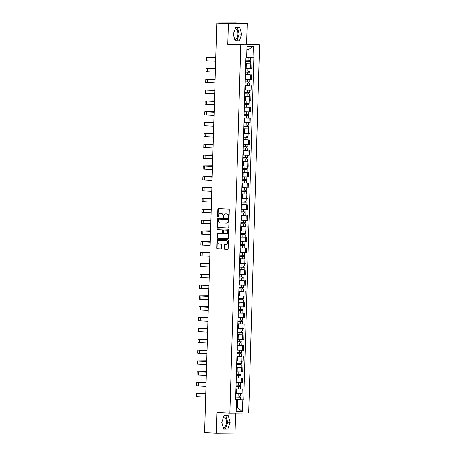 <?xml version="1.0" encoding="UTF-8"?>
<svg xmlns="http://www.w3.org/2000/svg" width="456" height="456" viewBox="0 0 456 456"><rect width="100%" height="100%" fill="white"/><g stroke="black" fill="none" stroke-linecap="round" stroke-linejoin="round"><path stroke-width="0.68" d="M228.673 217.558A0.479 0.399 -90.5 0 0 229.089 217.102L229.305 209.857A0.684 0.576 -90.5 0 0 228.752 209.15L218.435 208.677A0.684 0.576 -90.5 0 0 217.843 209.332L217.626 216.577A0.479 0.399 -90.5 0 0 218.43 216.611L218.458 215.677A2.183 1.835 -90.5 0 1 220.271 213.579A2.183 1.835 -90.5 0 1 220.356 213.579L221.217 213.619A2.183 1.835 -90.5 0 1 222.984 215.882L222.955 216.822A0.479 0.399 -90.5 0 0 223.759 216.856L223.788 215.916A2.183 1.835 -90.5 0 1 225.6 213.818A2.183 1.835 -90.5 0 1 225.686 213.818L226.546 213.858A2.183 1.835 -90.5 0 1 228.313 216.127L228.285 217.062A0.479 0.399 -90.5 0 0 228.673 217.558M235.188 28.745A5.421 2.935 -87.4 0 1 235.279 28.745A5.421 2.935 -87.4 0 1 237.969 34.137A5.421 2.935 -87.4 0 1 234.783 39.581M223.674 416.83A5.421 2.935 -87.4 0 1 223.759 416.83A5.421 2.935 -87.4 0 1 226.45 422.222A5.421 2.935 -87.4 0 1 223.269 427.66M224.113 248.423A0.684 0.576 -90.5 0 0 224.665 249.136L227.561 249.267A0.684 0.576 -90.5 0 0 228.154 248.611L228.393 240.568A0.684 0.576 -90.5 0 0 227.84 239.856L217.523 239.389A0.684 0.576 -90.5 0 0 216.931 240.044L216.691 248.087A0.684 0.576 -90.5 0 0 217.244 248.794L220.738 248.953A0.684 0.576 -90.5 0 0 221.331 248.298L221.434 244.855A0.684 0.576 -90.5 0 0 220.881 244.148L219.148 244.068A1.824 1.533 -90.5 0 1 217.672 242.216A1.824 1.533 -90.5 0 1 219.188 240.42A1.824 1.533 -90.5 0 1 219.256 240.42L226.051 240.734A1.824 1.533 -90.5 0 1 227.527 242.586A1.824 1.533 -90.5 0 1 226.011 244.382A1.824 1.533 -90.5 0 1 225.942 244.382L224.808 244.33A0.684 0.576 -90.5 0 0 224.215 244.986L224.113 248.423L224.489 248.423A0.684 0.576 -90.5 0 0 225.042 249.13L227.698 249.25M227.778 44.283L246.599 44.124L247.215 23.427L228.393 23.587L227.778 44.283L240.796 44.876L229.87 413.096L216.851 412.503L216.235 433.2L204.613 432.67L216.771 23.062L220.105 23.034L218.293 23.045M228.393 23.587L216.771 23.062M228.188 228.063A0.684 0.576 -90.5 0 0 228.781 227.407L229.02 219.364A0.684 0.576 -90.5 0 0 228.467 218.658L218.15 218.19A0.684 0.576 -90.5 0 0 217.558 218.846L217.318 226.888A0.684 0.576 -90.5 0 0 217.871 227.595L228.239 228.063M228.707 229.966L228.467 238.009A0.684 0.576 -90.5 0 1 227.897 238.665A0.684 0.576 -90.5 0 0 227.897 238.665L217.558 238.197A0.684 0.576 -90.5 0 1 217.005 237.49L217.107 234.048A0.684 0.576 -90.5 0 1 217.7 233.392L221.884 233.58A0.684 0.576 -90.5 0 0 222.477 232.925L222.545 230.639A0.684 0.576 -90.5 0 0 221.992 229.932L217.637 229.733A0.479 0.399 -90.5 0 1 217.649 228.781A0.479 0.399 -90.5 0 0 217.649 228.781L228.154 229.26A0.684 0.576 -90.5 0 1 228.707 229.966M247.215 23.427L235.598 22.903L218.293 22.948M246.599 44.124L259.618 44.716L248.691 412.936L229.87 413.096M216.235 433.2L235.057 433.04L235.649 413.05M245.505 68.446L250.589 68.582L250.726 64L245.596 63.857M250.726 64L250.201 63.914M250.589 68.582L251.735 68.571L251.872 63.988M249.877 74.744L245.277 74.693M245.18 79.276L251.416 79.407L251.552 74.824M249.557 85.58L244.952 85.528M244.861 90.111L251.091 90.242L251.227 85.654M249.232 96.415L244.633 96.358M244.541 100.947L250.771 101.072L250.908 96.49M248.913 107.245L244.308 107.194M244.216 111.783L250.452 111.908L250.589 107.325M248.594 118.081L243.988 118.03M243.897 122.613L250.127 122.744L250.264 118.161M248.269 128.917L243.669 128.86M243.572 133.448L249.808 133.574L249.945 128.991M247.95 139.753L243.344 139.696M243.253 144.284L249.483 144.409L249.62 139.827M247.625 150.583L243.025 150.531M242.934 155.114L249.164 155.245L249.301 150.662M247.306 161.418L242.7 161.367M242.609 165.95L248.845 166.081L248.976 161.492M246.987 172.254L242.381 172.197M242.29 176.785L248.52 176.911L248.657 172.328M246.662 183.084L242.062 183.033M241.965 187.615L248.201 187.747L248.338 183.164M246.343 193.92L241.737 193.868M241.646 198.451L247.876 198.582L248.013 193.999M246.018 204.755L241.418 204.698M241.321 209.287L247.557 209.412L247.693 204.829M245.698 215.591L241.093 215.534M241.002 220.123L247.237 220.248L247.369 215.665M245.379 226.421L240.774 226.37M240.682 230.953L246.913 231.084L247.049 226.501M245.054 237.257L240.454 237.205M240.358 241.788L246.593 241.919L246.73 237.331M244.735 248.092L240.13 248.035M240.038 252.624L246.268 252.749L246.405 248.167M244.41 258.922L239.81 258.871M239.713 263.454L245.949 263.585L246.086 259.002M244.091 269.758L239.485 269.707M239.394 274.29L245.624 274.421L245.761 269.838M243.766 280.594L239.166 280.537M239.075 285.125L245.305 285.251L245.442 280.668M243.447 291.43L238.841 291.373M238.75 295.961L244.986 296.087L245.123 291.504M243.128 302.26L238.522 302.208M238.431 306.791L244.661 306.922L244.798 302.339M242.803 313.095L238.203 313.044M238.106 317.627L244.342 317.758L244.479 313.169M242.484 323.931L237.878 323.874M237.787 328.462L244.017 328.588L244.154 324.005M242.159 334.761L237.559 334.71M237.468 339.292L243.698 339.424L243.835 334.841M241.84 345.597L237.234 345.545M237.143 350.128L243.379 350.259L243.51 345.671M241.52 356.432L236.915 356.375M236.824 360.964L243.054 361.089L243.19 356.507M241.195 367.268L236.596 367.211M236.499 371.8L242.734 371.925L242.871 367.342M240.876 378.098L236.271 378.047M236.179 382.63L242.41 382.761L242.546 378.178M240.551 388.934L235.951 388.882M235.855 393.465L242.09 393.591L242.227 389.008M246.667 57.65L247.893 57.701L248.132 49.715L246.901 49.727M236.271 407.806L237.502 407.795L237.741 399.809L242.831 399.935L242.484 411.603L236.157 411.654L236.504 399.986L235.621 399.997L245.773 57.889L246.656 57.883L247.004 46.216L253.331 46.159L252.983 57.826L247.893 57.701M242.831 399.935L243.715 399.929L253.867 57.821L252.983 57.826M240.796 44.876L259.618 44.716M239.383 40.96L241.68 34.24L239.782 27.554L235.587 27.588L233.29 34.308L235.188 40.994L239.383 40.96L236.932 40.846L239.229 34.126L237.365 27.577M227.863 429.039L230.16 422.319L228.262 415.638L224.067 415.672L221.77 422.393L223.668 429.073L227.863 429.039L225.412 428.931L227.709 422.21L225.845 415.655M236.276 407.738L237.502 407.795L242.484 411.603M237.741 399.809L235.627 399.712M240.232 399.769L243.715 399.929M236.504 399.986L235.627 399.861M253.331 46.159L248.132 49.715M235.148 40.863L236.932 40.846M239.229 34.126L241.68 34.24M223.634 428.942L225.412 428.931M227.709 422.21L230.16 422.319M228.878 217.501A0.479 0.399 -90.5 0 1 228.661 217.062L228.69 216.121A2.183 1.835 -90.5 0 0 226.923 213.858L226.546 213.858M225.897 213.818A2.183 1.835 -90.5 0 1 225.976 213.818A2.183 1.835 -90.5 0 1 226.062 213.818L226.923 213.858M220.567 213.579A2.183 1.835 -90.5 0 1 220.647 213.573A2.183 1.835 -90.5 0 1 220.732 213.573L221.593 213.613A2.183 1.835 -90.5 0 1 223.36 215.882L223.332 216.817A0.479 0.399 -90.5 0 0 223.548 217.255M218.669 208.688A0.684 0.576 -90.5 0 0 218.219 209.332L218.002 216.571A0.479 0.399 -90.5 0 0 218.219 217.016M218.39 218.196A0.684 0.576 -90.5 0 0 217.934 218.84L217.694 226.883A0.684 0.576 -90.5 0 0 218.247 227.59L228.331 228.051M228.194 220.077A0.479 0.399 -90.5 0 0 227.806 219.581L218.755 219.171A0.479 0.399 -90.5 0 0 218.338 219.632L218.31 220.618A2.183 1.835 -90.5 0 0 220.077 222.881L226.267 223.166A2.183 1.835 -90.5 0 0 226.353 223.166A2.183 1.835 -90.5 0 0 228.165 221.069L228.194 220.077L228.57 220.077A0.479 0.399 -90.5 0 0 228.188 219.581L227.806 219.581M218.737 219.171L219.114 219.165A0.479 0.399 -90.5 0 0 219.097 219.171A0.479 0.399 -90.5 0 1 219.131 219.171L228.188 219.581M226.432 223.166L226.643 223.161A2.183 1.835 -90.5 0 0 226.729 223.161A2.183 1.835 -90.5 0 0 228.541 221.063L228.165 221.069M228.57 220.077L228.541 221.063M228.011 238.653L217.558 238.197M217.939 233.398A0.684 0.576 -90.5 0 0 217.483 234.042L217.381 237.485A0.684 0.576 -90.5 0 0 217.934 238.192M221.935 233.58L222.26 233.575A0.684 0.576 -90.5 0 0 222.853 232.919L222.921 230.639A0.684 0.576 -90.5 0 0 222.368 229.932L217.637 229.733M217.928 228.792A0.479 0.399 -90.5 0 0 218.014 229.733M226.227 233.78A1.824 1.533 -90.5 0 0 226.296 233.78A1.824 1.533 -90.5 0 0 227.812 231.984A1.824 1.533 -90.5 0 0 226.336 230.132L223.942 230.023A0.684 0.576 -90.5 0 0 223.349 230.679L223.28 232.959A0.684 0.576 -90.5 0 0 223.833 233.671L226.227 233.78M226.364 233.774L226.603 233.774A1.824 1.533 -90.5 0 0 226.672 233.774A1.824 1.533 -90.5 0 0 228.188 231.979A1.824 1.533 -90.5 0 0 226.712 230.126L226.336 230.132M224.266 230.018A0.684 0.576 -90.5 0 1 224.318 230.018L226.712 230.126M225.047 244.336A0.684 0.576 -90.5 0 0 224.591 244.98L224.489 248.423M226.079 244.376L226.319 244.376A1.824 1.533 -90.5 0 0 226.387 244.376A1.824 1.533 -90.5 0 0 227.903 242.581A1.824 1.533 -90.5 0 0 226.427 240.728L226.051 240.734M219.496 240.42A1.824 1.533 -90.5 0 1 219.564 240.42A1.824 1.533 -90.5 0 1 219.632 240.42L226.427 240.728M217.763 239.4A0.684 0.576 -90.5 0 0 217.307 240.038L217.067 248.087A0.684 0.576 -90.5 0 0 217.62 248.794L220.881 248.942M250.31 61.406L245.67 61.286L250.31 61.406L250.236 63.903L245.596 63.789M249.061 60.226L249.027 61.383M245.71 60.106L250.35 60.226L250.418 57.764M249.552 60.238L249.517 61.343M215.751 57.519L207.343 57.604L215.734 58.02M215.734 58.049L206.443 57.581L215.751 57.473M215.637 61.246L206.346 60.773L206.443 57.581M245.351 72.099L249.991 72.236L249.916 74.738L245.277 74.624M245.351 72.122L249.991 72.236M248.737 71.062L248.702 72.219M245.385 70.942L250.025 71.056L250.099 68.582M249.227 71.068L249.193 72.179M245.032 82.935L249.671 83.072L249.597 85.574L244.957 85.454M245.032 82.958L249.671 83.072M248.417 81.892L248.383 83.049M245.066 81.778L249.706 81.892L249.78 79.418M248.908 81.903L248.873 83.015M215.426 68.349L207.024 68.44L215.414 68.856M215.414 68.884L206.123 68.411L215.431 68.309M215.317 72.076L206.026 71.609L206.123 68.411M215.107 79.184L206.705 79.276L215.089 79.692M215.089 79.72L205.798 79.247L215.107 79.144M214.998 82.912L205.707 82.445L205.798 79.247M244.707 93.765L249.346 93.907L249.272 96.404L244.633 96.29M244.707 93.793L249.346 93.907M248.098 92.728L248.064 93.885M244.741 92.608L249.381 92.728L249.455 90.248M248.583 92.739L248.554 93.845M244.387 104.601L249.027 104.743L248.953 107.24L244.313 107.126M244.387 104.623L249.027 104.743M247.773 103.563L247.739 104.72M244.422 103.444L249.061 103.558L249.136 101.084M248.263 103.575L248.229 104.68M244.068 115.436L248.702 115.573L248.628 118.075L243.988 117.961M244.063 115.459L248.702 115.573M247.454 114.399L247.42 115.556M244.102 114.279L248.737 114.393L248.811 111.919M247.944 114.405L247.91 115.516M214.787 90.02L206.38 90.106L214.77 90.527M214.77 90.55L205.479 90.083L214.787 89.974M214.673 93.748L205.382 93.275L205.479 90.083M214.462 100.85L206.061 100.941L214.451 101.357M214.445 101.386L205.154 100.913L214.462 100.81M214.354 104.578L205.063 104.11L205.154 100.913M214.143 111.686L205.736 111.777L214.126 112.193M214.126 112.222L204.835 111.748L214.143 111.646M214.029 115.414L204.738 114.946L204.835 111.748M248.383 126.409L243.743 126.295L248.383 126.409L248.309 128.911L243.669 128.791M247.129 125.229L247.095 126.386M243.778 125.115L248.417 125.229L248.491 122.749M247.619 125.24L247.585 126.346M213.818 122.521L205.417 122.613L213.807 123.029M213.807 123.052L204.516 122.584L213.824 122.482M213.71 126.249L204.419 125.776L204.516 122.584M248.058 137.245L243.424 137.125L248.058 137.245L247.984 139.741L243.35 139.627M246.81 136.065L246.776 137.222M243.458 135.945L248.098 136.065L248.172 133.585M247.3 136.076L247.266 137.182M213.499 133.357L205.097 133.443L213.482 133.859M213.482 133.887L204.191 133.42L213.499 133.312M213.391 137.085L204.094 136.612L204.191 133.42M243.099 147.938L247.739 148.075L247.665 150.577L243.025 150.463M243.099 147.961L247.739 148.075M246.485 146.9L246.451 148.057M243.133 146.781L247.773 146.895L247.847 144.421M246.975 146.906L246.941 148.018M213.18 144.187L204.772 144.278L213.163 144.694M213.163 144.723L203.872 144.25L213.18 144.147M213.066 147.915L203.775 147.448L203.872 144.25M242.78 158.773L247.42 158.91L247.346 161.413L242.706 161.293M242.78 158.796L247.42 158.91M246.166 157.73L246.132 158.887M242.814 157.616L247.454 157.73L247.528 155.257M246.656 157.742L246.622 158.853M212.855 155.023L204.453 155.114L212.838 155.53M212.838 155.553L203.547 155.086L212.855 154.983M212.747 158.751L203.456 158.278L203.547 155.086M242.455 169.603L247.095 169.746L247.021 172.243L242.381 172.129M242.455 169.632L247.095 169.746M245.847 168.566L245.812 169.723M242.495 168.446L247.129 168.566L247.203 166.087M246.331 168.577L246.303 169.683M242.136 180.439L246.776 180.576L246.702 183.078L242.062 182.964M242.136 180.462L246.776 180.576M245.522 179.402L245.488 180.559M242.17 179.282L246.81 179.396L246.884 176.922M246.012 179.413L245.978 180.519M241.817 191.275L246.451 191.412L246.377 193.914L241.743 193.8M241.817 191.298L246.451 191.412M245.203 190.237L245.168 191.395M241.851 190.118L246.491 190.232L246.559 187.758M245.693 190.243L245.659 191.355M246.132 202.247L241.492 202.133L246.132 202.247L246.058 204.75L241.418 204.63M244.878 201.067L244.843 202.225M241.526 200.953L246.166 201.067L246.24 198.588M245.368 201.079L245.334 202.185M245.812 213.083L241.173 212.963L245.812 213.083L245.738 215.58L241.099 215.466M244.558 211.903L244.524 213.06M241.207 211.783L245.847 211.897L245.921 209.424M245.049 211.915L245.014 213.02M240.848 223.776L245.488 223.913L245.413 226.415L240.774 226.301M240.848 223.799L245.488 223.913M244.239 222.739L244.205 223.896M240.882 222.619L245.522 222.733L245.596 220.259M244.724 222.745L244.695 223.856M212.536 165.859L204.128 165.944L212.519 166.366M212.519 166.389L203.228 165.921L212.536 165.813M212.422 169.586L203.131 169.113L203.228 165.921M212.211 176.689L203.809 176.78L212.2 177.196M212.2 177.224L202.903 176.751L212.217 176.649M212.103 180.416L202.812 179.949L202.903 176.751M211.892 187.524L203.484 187.615L211.875 188.032M211.875 188.06L202.584 187.587L211.892 187.484M211.778 191.252L202.487 190.785L202.584 187.587M211.567 198.36L203.165 198.451L211.555 198.867M211.555 198.89L202.264 198.423L211.573 198.32M211.459 202.088L202.168 201.615L202.264 198.423M211.248 209.19L202.846 209.281L211.231 209.697M211.231 209.726L201.94 209.258L211.248 209.15M211.139 212.923L201.848 212.45L201.94 209.258M210.928 220.026L202.521 220.117L210.911 220.533M210.911 220.561L201.62 220.088L210.928 219.986M210.814 223.753L201.523 223.286L201.62 220.088M240.529 234.612L245.168 234.749L245.094 237.251L240.454 237.131M240.529 234.635L245.168 234.749M243.914 233.569L243.88 234.726M240.563 233.455L245.203 233.569L245.277 231.095M244.405 233.58L244.37 234.692M210.604 230.861L202.202 230.953L210.592 231.369M210.586 231.391L201.295 230.924L210.604 230.821M210.495 234.589L201.204 234.116L201.295 230.924M240.209 245.442L244.843 245.584L244.769 248.081L240.13 247.967M240.204 245.47L244.843 245.584M243.595 244.405L243.561 245.562M240.244 244.285L244.883 244.405L244.952 241.925M244.085 244.416L244.051 245.522M210.284 241.697L201.877 241.783L210.267 242.204M210.267 242.227L200.976 241.76L210.284 241.651M210.17 245.425L200.879 244.952L200.976 241.76M239.885 256.278L244.524 256.414L244.45 258.917L239.81 258.803M239.885 256.3L244.524 256.414M243.27 255.24L243.236 256.397M239.919 255.121L244.558 255.235L244.633 252.761M243.76 255.246L243.726 256.357M209.959 252.527L201.558 252.618L209.948 253.034M209.948 253.063L200.657 252.59L209.965 252.487M209.851 256.255L200.56 255.787L200.657 252.59M239.565 267.113L244.205 267.25L244.131 269.752L239.491 269.638M239.565 267.136L244.205 267.25M242.951 266.076L242.917 267.233M239.6 265.956L244.239 266.07L244.313 263.596M243.441 266.082L243.407 267.193M209.64 263.363L201.238 263.454L209.623 263.87M209.623 263.899L200.332 263.425L209.64 263.323M209.532 267.091L200.241 266.623L200.332 263.425M243.88 278.086L239.24 277.972L243.88 278.086L243.806 280.588L239.166 280.469M242.632 276.906L242.598 278.063M239.275 276.792L243.914 276.906L243.988 274.426M243.116 276.917L243.088 278.023M209.321 274.198L200.914 274.29L209.304 274.706M209.304 274.729L200.013 274.261L209.321 274.159M209.207 277.926L199.916 277.453L200.013 274.261M243.561 288.922L238.921 288.802L243.561 288.922L243.487 291.418L238.847 291.304M242.307 287.742L242.273 288.899M238.955 287.622L243.595 287.736L243.669 285.262M242.797 287.753L242.763 288.859M208.996 285.029L200.594 285.12L208.985 285.536M208.979 285.564L199.688 285.097L208.996 284.989M208.888 288.756L199.597 288.289L199.688 285.097M238.602 299.615L243.236 299.752L243.162 302.254L238.522 302.14M238.596 299.638L243.236 299.752M241.988 298.577L241.954 299.734M238.636 298.458L243.27 298.572L243.344 296.098M242.478 298.583L242.444 299.695M208.677 295.864L200.269 295.955L208.66 296.372M208.66 296.4L199.369 295.927L208.677 295.824M208.563 299.592L199.272 299.125L199.369 295.927M238.277 310.45L242.917 310.587L242.843 313.09L238.203 312.97M238.277 310.473L242.917 310.587M241.663 309.407L241.629 310.565M238.311 309.293L242.951 309.407L243.025 306.934M242.153 309.419L242.119 310.53M208.352 306.7L199.95 306.791L208.341 307.207M208.341 307.23L199.05 306.763L208.358 306.66M208.244 310.428L198.953 309.955L199.05 306.763M237.958 321.28L242.592 321.423L242.518 323.92L237.884 323.806M237.958 321.303L242.592 321.423M241.344 320.243L241.309 321.4M237.992 320.123L242.632 320.243L242.706 317.764M241.834 320.255L241.8 321.36M208.033 317.536L199.631 317.621L208.016 318.043M208.016 318.066L198.725 317.598L208.033 317.49M207.925 321.263L198.628 320.79L198.725 317.598M237.633 332.116L242.273 332.253L242.199 334.755L237.559 334.641M237.633 332.139L242.273 332.253M241.019 331.079L240.985 332.236M237.667 330.959L242.307 331.073L242.381 328.599M241.509 331.084L241.475 332.196M207.714 328.366L199.306 328.457L207.697 328.873M207.697 328.901L198.406 328.428L207.714 328.326M207.6 332.093L198.309 331.626L198.406 328.428M237.314 342.952L241.954 343.089L241.879 345.591L237.24 345.477M237.314 342.975L241.954 343.089M240.7 341.914L240.665 343.066M237.348 341.795L241.988 341.909L242.062 339.435M241.19 341.92L241.156 343.032M207.389 339.201L198.987 339.292L207.372 339.709M207.372 339.737L198.081 339.264L207.389 339.161M207.28 342.929L197.989 342.462L198.081 339.264M241.629 353.924L236.989 353.81L241.629 353.924L241.555 356.421L236.915 356.307M240.38 352.744L240.346 353.902M237.029 352.625L241.663 352.744L241.737 350.265M240.865 352.756L240.836 353.862M207.07 350.037L198.662 350.128L207.052 350.544M207.052 350.567L197.761 350.1L207.07 349.997M206.956 353.765L197.665 353.292L197.761 350.1M241.309 364.76L236.67 364.64L241.309 364.76L241.235 367.257L236.596 367.143M240.055 363.58L240.021 364.737M236.704 363.46L241.344 363.575L241.418 361.101M240.546 363.592L240.511 364.697M206.745 360.867L198.343 360.958L206.733 361.374M206.733 361.403L197.437 360.935L206.75 360.827M206.636 364.595L197.345 364.127L197.437 360.935M236.35 375.453L240.985 375.59L240.91 378.092L236.276 377.978M236.35 375.476L240.985 375.59M239.736 374.416L239.702 375.573M236.385 374.296L241.024 374.41L241.093 371.936M240.226 374.422L240.192 375.533M206.425 371.703L198.018 371.794L206.408 372.21M206.408 372.238L197.117 371.765L206.425 371.663M206.311 375.43L197.02 374.963L197.117 371.765M236.026 386.289L240.665 386.426L240.591 388.928L235.951 388.808M236.026 386.312L240.665 386.426M239.411 385.246L239.377 386.403M236.06 385.132L240.7 385.246L240.774 382.766M239.902 385.257L239.867 386.369M206.101 382.538L197.699 382.63L206.089 383.046M206.089 383.068L196.798 382.601L206.106 382.498M205.992 386.266L196.701 385.793L196.798 382.601M235.706 397.119L240.346 397.262L240.272 399.758L235.632 399.644M235.706 397.142L240.346 397.262M239.092 396.082L239.058 397.239M235.741 395.962L240.38 396.082L240.454 393.602M239.582 396.093L239.548 397.199M205.781 393.374L197.38 393.46L205.764 393.881M205.764 393.904L196.473 393.437L205.781 393.328M205.673 397.102L196.382 396.629L196.473 393.437M241.264 382.766L241.401 378.184M241.583 371.936L241.72 367.354M241.908 361.101L242.045 356.518M242.227 350.265L242.364 345.682M242.552 339.435L242.683 334.846M242.871 328.599L243.008 324.017M243.19 317.764L243.327 313.181M243.515 306.934L243.652 302.345M243.835 296.098L243.971 291.515M244.159 285.262L244.291 280.679M244.479 274.426L244.615 269.844M244.798 263.596L244.935 259.014M245.123 252.761L245.26 248.178M245.442 241.925L245.579 237.342M245.767 231.095L245.904 226.507M246.086 220.259L246.223 215.677M246.405 209.424L246.542 204.841M246.73 198.588L246.867 194.005M247.049 187.758L247.186 183.175M247.374 176.922L247.511 172.339M247.693 166.087L247.83 161.504M248.018 155.257L248.149 150.668M248.338 144.421L248.474 139.838M248.657 133.585L248.794 129.002M248.982 122.749L249.118 118.167M249.301 111.919L249.438 107.337M249.626 101.084L249.757 96.501M249.945 90.248L250.082 85.665M250.264 79.418L250.401 74.83M240.939 393.602L241.076 389.019M236.521 393.494L236.658 388.911M236.846 382.664L236.983 378.075M237.166 371.828L237.302 367.245M237.49 360.992L237.627 356.41M237.81 350.157L237.946 345.574M238.135 339.327L238.266 334.744M238.454 328.491L238.591 323.908M238.773 317.655L238.91 313.072M239.098 306.825L239.235 302.237M239.417 295.99L239.554 291.407M239.742 285.154L239.873 280.571M240.061 274.324L240.198 269.735M240.38 263.488L240.517 258.905M240.705 252.652L240.842 248.07M241.024 241.817L241.161 237.234M241.349 230.987L241.486 226.404M241.669 220.151L241.805 215.568M241.988 209.315L242.125 204.733M242.313 198.485L242.45 193.897M242.632 187.65L242.769 183.067M242.957 176.814L243.094 172.231M243.276 165.978L243.413 161.395M243.601 155.148L243.732 150.565M243.92 144.313L244.057 139.73M244.239 133.477L244.376 128.894M244.564 122.647L244.701 118.058M244.883 111.811L245.02 107.228M245.208 100.975L245.339 96.393M245.527 90.14L245.664 85.557M245.847 79.31L245.983 74.727M246.172 68.474L246.308 63.891M228.69 216.121L228.313 216.127M226.062 213.818L225.686 213.818M223.332 216.817L222.955 216.822M223.36 215.882L222.984 215.882M221.593 213.613L221.217 213.619M220.732 213.573L220.356 213.579M218.002 216.571L217.626 216.577M218.219 209.332L217.843 209.332M228.661 217.062L228.285 217.062M218.247 227.59L217.871 227.595M217.694 226.883L217.318 226.888M217.934 218.84L217.558 218.846M219.131 219.171L218.755 219.171M217.381 237.485L217.005 237.49M217.483 234.042L217.107 234.048M222.853 232.919L222.477 232.925M222.921 230.639L222.545 230.639M222.368 229.932L221.992 229.932M224.318 230.018L223.942 230.023M224.591 244.98L224.215 244.986M219.632 240.42L219.256 240.42M217.62 248.794L217.244 248.794M217.067 248.087L216.691 248.087M217.307 240.038L216.931 240.044M225.042 249.13L224.665 249.136M248.053 61.378L247.978 63.88M248.161 57.712L248.087 60.198M207.953 60.893L208.05 57.701M247.728 72.213L247.654 74.71M247.836 68.537L247.762 71.033M247.408 83.043L247.334 85.546M247.517 79.372L247.443 81.863M207.634 71.729L207.731 68.531M207.309 82.564L207.406 79.367M247.089 93.879L247.01 96.381M247.198 90.202L247.123 92.699M246.764 104.715L246.69 107.217M246.873 101.038L246.799 103.535M246.445 115.55L246.371 118.047M246.553 111.874L246.479 114.365M206.99 93.394L207.087 90.202M206.671 104.23L206.762 101.038M206.346 115.066L206.443 111.868M246.12 126.38L246.046 128.883M246.229 122.704L246.154 125.2M206.026 125.896L206.118 122.704M245.801 137.216L245.727 139.718M245.909 133.54L245.835 136.036M205.702 136.732L205.798 133.54M245.476 148.052L245.402 150.548M245.59 144.375L245.516 146.872M205.382 147.567L205.479 144.37M245.157 158.882L245.083 161.384M245.265 155.211L245.191 157.702M205.063 158.403L205.154 155.205M244.838 169.717L244.764 172.22M244.946 166.041L244.872 168.538M244.513 180.553L244.439 183.05M244.621 176.877L244.547 179.373M244.194 191.389L244.12 193.885M244.302 187.712L244.228 190.203M243.869 202.219L243.795 204.721M243.983 198.542L243.909 201.039M243.55 213.055L243.475 215.557M243.658 209.378L243.584 211.875M243.23 223.89L243.156 226.387M243.339 220.214L243.265 222.71M204.738 169.233L204.835 166.041M204.419 180.069L204.51 176.877M204.094 190.904L204.191 187.707M203.775 201.734L203.872 198.542M203.456 212.57L203.547 209.378M203.131 223.406L203.228 220.208M242.905 234.72L242.831 237.223M243.014 231.049L242.94 233.54M202.812 234.241L202.903 231.044M242.586 245.556L242.512 248.058M242.695 241.879L242.62 244.376M202.487 245.071L202.584 241.879M242.261 256.392L242.187 258.888M242.37 252.715L242.296 255.212M202.168 255.907L202.264 252.715M241.942 267.227L241.868 269.724M242.05 263.551L241.976 266.042M201.843 266.743L201.94 263.545M241.623 278.057L241.543 280.56M241.731 274.381L241.657 276.877M201.523 277.573L201.62 274.381M241.298 288.893L241.224 291.395M241.406 285.217L241.332 287.713M201.204 288.409L201.295 285.217M240.979 299.729L240.905 302.225M241.087 296.052L241.013 298.549M200.879 299.244L200.976 296.047M240.654 310.559L240.58 313.061M240.762 306.888L240.688 309.379M200.56 310.08L200.651 306.882M240.335 321.394L240.261 323.897M240.443 317.718L240.369 320.215M200.235 320.91L200.332 317.718M240.01 332.23L239.936 334.727M240.124 328.554L240.05 331.05M199.916 331.746L200.013 328.554M239.691 343.066L239.617 345.562M239.799 339.389L239.725 341.88M199.597 342.581L199.688 339.384M239.371 353.896L239.297 356.398M239.48 350.219L239.406 352.716M199.272 353.411L199.369 350.219M239.047 364.732L238.972 367.234M239.155 361.055L239.081 363.552M198.953 364.247L199.044 361.055M238.727 375.567L238.653 378.064M238.836 371.891L238.762 374.387M198.628 375.083L198.725 371.885M238.402 386.397L238.328 388.9M238.516 382.721L238.442 385.217M198.309 385.918L198.406 382.721M238.083 397.233L238.009 399.735M238.192 393.556L238.117 396.053M197.989 396.748L198.081 393.556M225.976 213.818L225.6 213.818M220.647 213.573L220.271 213.579M226.729 223.161L226.353 223.166M222.289 233.575L221.912 233.58M226.672 233.774L226.296 233.78M224.289 230.018L223.913 230.023M226.387 244.376L226.011 244.382M219.564 240.42L219.188 240.42"/></g></svg>
